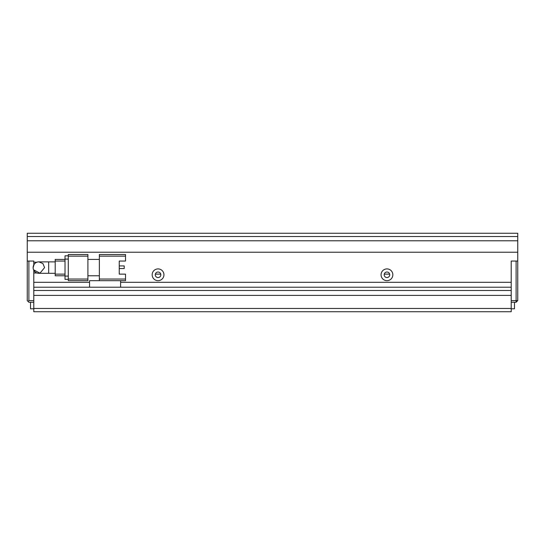 <?xml version="1.0" encoding="UTF-8"?>
<svg xmlns="http://www.w3.org/2000/svg" width="545" height="545" viewBox="0 0 545 545"><rect width="100%" height="100%" fill="white"/><g stroke="black" fill="none" stroke-linecap="round" stroke-linejoin="round"><path stroke-width="0.82" d="M33.79 302.257L28.885 302.257L27.25 300.622L27.25 261.055L33.79 261.055L33.79 264.938M28.068 301.44L28.885 300.622L28.885 261.055L33.79 261.055L33.79 262.2L36.951 262.2M33.79 270.252L33.79 300.622L28.885 300.622M517.75 300.622L516.115 300.622L516.115 261.055L511.21 261.055L517.75 261.055L517.75 300.622L516.115 302.257L511.21 302.257M120.608 282.31L511.21 282.31L511.21 261.055L511.21 300.622L516.115 300.622L516.115 302.257M511.21 308.797L514.48 308.797L514.48 302.257M30.52 302.257L30.52 308.797L33.79 308.797M389.655 274.135L384.245 274.135M160.755 274.135L155.345 274.135M55.209 273.317L48.669 273.317L48.669 261.873L38.858 261.873L42.905 263.555L44.581 267.595L39.983 273.209L33.572 269.795M38.858 261.873A5.723 5.723 0 0 0 33.136 267.595L34.103 264.414M33.136 267.595A5.723 5.723 0 0 0 38.858 273.317L48.669 273.317M125.514 254.515L99.354 254.515L99.354 256.15L125.514 256.15L125.514 254.515M99.354 279.04L99.354 280.675L125.514 280.675L125.514 279.04L99.354 279.04L99.354 256.15M119.239 261.055L119.239 274.135L119.239 268.535L124.206 268.535L124.206 265.919L119.239 265.919L119.239 261.055L125.514 261.055L125.514 256.15M87.909 275.77L99.354 275.77M87.909 259.42L99.354 259.42M99.354 280.675L89.543 280.675L89.543 287.215L511.21 287.215L511.21 290.485L33.79 290.485L33.79 287.215L89.543 287.215M119.239 274.135L125.514 274.135L125.514 279.04M68.288 279.04L68.288 280.675L87.909 280.675L87.909 279.04L68.288 279.04L68.288 256.15L87.909 256.15L87.909 254.515L68.288 254.515L68.288 256.15M87.909 256.15L87.909 279.04M120.608 280.675L120.608 287.215M68.288 255.823L65.019 255.823L65.019 259.093L68.288 259.093M68.288 276.097L65.019 276.097L65.019 259.093M65.019 276.097L65.019 279.367L68.288 279.367M55.209 259.42L65.019 259.42L55.209 259.42L55.209 261.055L65.019 261.055M65.019 274.135L55.209 274.135L55.209 261.055M55.209 274.135L55.209 275.77L65.019 275.77M392.836 274.789A5.886 5.886 0 0 0 386.95 268.903A5.886 5.886 0 0 0 381.064 274.789A5.886 5.886 0 0 0 386.95 280.675A5.886 5.886 0 0 0 392.836 274.789M389.73 274.789A2.78 2.78 0 0 0 386.95 272.01A2.78 2.78 0 0 0 384.171 274.789A2.78 2.78 0 0 0 386.95 277.569A2.78 2.78 0 0 0 389.73 274.789M163.936 274.789A5.886 5.886 0 0 0 158.05 268.903A5.886 5.886 0 0 0 152.164 274.789A5.886 5.886 0 0 0 158.05 280.675A5.886 5.886 0 0 0 163.936 274.789M160.83 274.789A2.78 2.78 0 0 0 158.05 272.01A2.78 2.78 0 0 0 155.27 274.789A2.78 2.78 0 0 0 158.05 277.569A2.78 2.78 0 0 0 160.83 274.789M517.75 240.781L27.25 240.781L27.25 236.53L517.75 236.53L517.75 261.055M517.75 236.53L517.75 233.26L27.25 233.26L27.25 236.53M36.951 272.991L33.79 272.991L33.79 282.31L89.543 282.31M27.25 261.055L27.25 252.226L517.75 252.226M511.21 308.47L511.21 295.39L33.79 295.39L33.79 311.74L511.21 311.74L511.21 308.47L33.79 308.47M27.25 240.781L27.25 252.226M48.669 261.873L55.209 261.873"/></g></svg>
